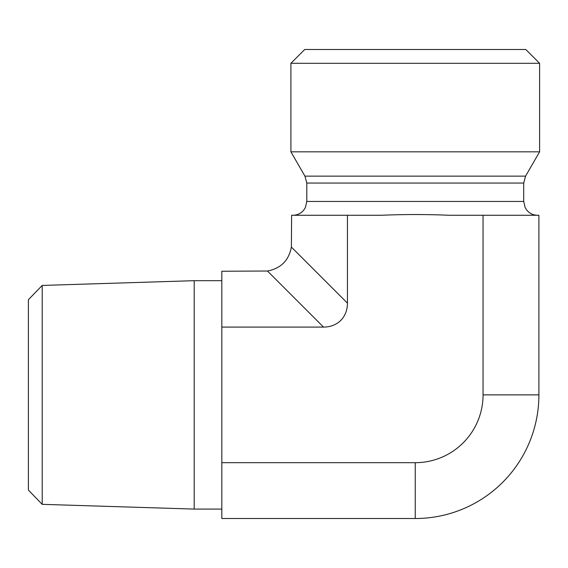 <?xml version="1.0" encoding="UTF-8"?>
<svg xmlns="http://www.w3.org/2000/svg" width="568" height="568" viewBox="0 0 568 568"><rect width="100%" height="100%" fill="white"/><g stroke="black" fill="none" stroke-linecap="round" stroke-linejoin="round"><path stroke-width="0.85" d="M42.209 285.434L28.4 299.684L28.4 490.085L42.209 504.334L42.209 285.434L194.192 280.684L194.192 509.084L221.825 509.084M221.825 327.083L323.519 327.083A35.67 27.633 45 0 0 347.453 303.149L291.391 247.094C288.821 260.471 280.841 268.451 267.464 271.021L221.825 271.241L221.825 518.52L415.251 518.52L415.251 462.686L221.825 462.686M415.251 63.297L539.6 63.297L539.6 151.826L290.908 151.826L290.908 63.297L415.251 63.297M539.6 63.297L525.783 49.48L304.725 49.48L290.908 63.297M483.056 215.272L483.056 394.881L538.897 394.881L538.897 215.272L449.302 215.272C426.603 214.299 403.905 214.299 381.206 215.272L291.611 215.272L291.391 247.094M483.056 394.881A67.805 67.805 0 0 1 415.251 462.686M347.453 303.149L347.453 215.272M538.897 394.881A123.639 123.639 0 0 1 415.251 518.52M267.464 271.021L323.519 327.083M523.71 183.052L306.798 183.052L304.945 176.144L525.563 176.144L523.71 183.052L523.71 201.455L306.798 201.455L305.385 207.533L303.83 210.011C301.019 213.419 297.398 215.173 292.981 215.272M42.209 504.334L194.192 509.084M194.192 280.684L221.825 280.684M523.71 201.455L525.123 207.533L526.678 210.011C529.49 213.419 533.103 215.173 537.527 215.272M306.798 183.052L306.798 201.455M525.563 176.144L539.6 151.826M304.945 176.144L290.908 151.826"/></g></svg>
